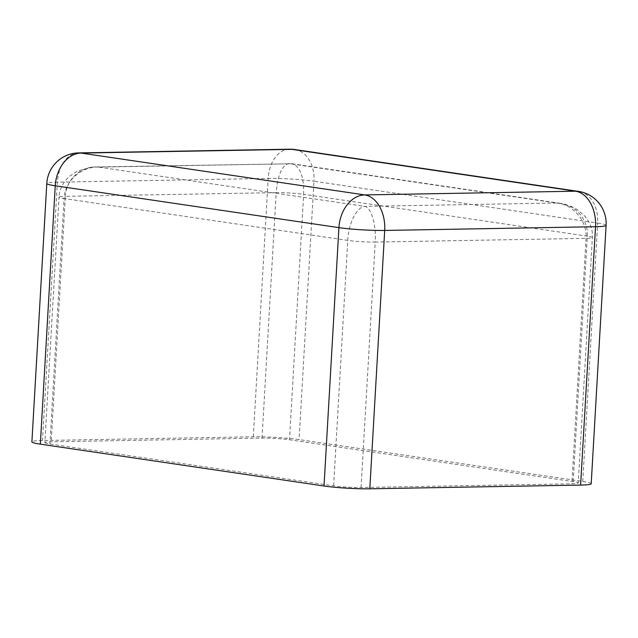 <?xml version="1.0" encoding="UTF-8"?>
<svg xmlns="http://www.w3.org/2000/svg" width="638" height="638" viewBox="0 0 638 638"><rect width="100%" height="100%" fill="white"/><g stroke="black" fill="none" stroke-linecap="round" stroke-linejoin="round"><path stroke-width="0.48" stroke-dasharray="3.19 2.39" d="M44.859 442.613A19.475 1.595 3.3 0 0 49.931 443.984L333.61 485.837A19.475 1.595 3.3 0 0 361.076 487.512L571.887 483.803A19.475 1.595 3.3 0 0 578.243 482.99A19.475 1.595 3.3 0 0 573.171 481.618L289.493 439.765A19.475 1.595 3.3 0 0 262.027 438.091L51.215 441.799A19.475 1.595 3.3 0 0 44.859 442.613L59.015 197.166A19.475 1.595 3.3 0 0 64.079 198.538C64.709 181.264 81.178 166.287 98.627 167.108L95.134 166.973C79.59 166.965 66.017 180.363 65.363 196.352A19.475 1.595 3.3 0 0 59.015 197.15C59.111 192.19 61.36 183.736 69.462 176.327L77.605 171L92.582 167.076L95.748 166.965M591.203 483.74A32.458 2.656 3.3 0 0 582.757 481.443L299.078 439.598A32.458 2.656 3.3 0 0 253.302 436.799L42.483 440.515A32.458 2.656 3.3 0 0 31.9 441.863M361.076 487.512L375.224 242.065L586.043 238.349A19.475 1.595 3.3 0 0 592.391 237.551A19.475 1.595 3.3 0 0 587.327 236.172C588.507 220.325 576.289 205.412 560.427 203.347L556.503 203.004L364.848 206.385C356.73 206.935 348.587 223.141 347.758 240.39A19.475 1.595 3.3 0 0 375.224 242.065C376.356 224.839 371.412 207.829 364.848 206.385L98.627 167.108L292.116 163.767C300.147 166.43 303.991 176.614 303.648 194.319A19.475 1.595 3.3 0 0 276.182 192.644C277.777 174.868 282.02 165.17 288.91 163.559L556.503 203.004C573.307 204.272 587.391 221.123 586.043 238.349L571.887 483.803M262.027 438.091L276.182 192.644L65.363 196.352L51.215 441.799M333.61 485.837L347.758 240.39L64.079 198.538L49.931 443.984M78.633 152.913A32.458 21.899 -91 0 0 57.38 182.149A32.458 2.656 3.3 0 0 46.797 183.497M253.302 436.799L268.199 178.433L57.38 182.149L42.483 440.515M573.171 481.618L587.327 236.172L303.648 194.319L289.493 439.765M294.756 149.539A32.458 23.813 -81.6 0 1 313.976 181.232A32.458 2.656 3.3 0 0 268.199 178.433A32.458 21.899 89 0 1 289.445 149.196M582.757 481.443L597.654 223.085L313.976 181.232L299.078 439.598M606.1 225.374A32.458 2.656 3.3 0 0 597.654 223.085A32.458 23.813 98.4 0 0 578.435 191.392M560.427 203.347L292.108 163.759L95.134 166.973M559.701 203.251L571.704 206.568L576.967 209.392L584.591 215.843C591.729 224.249 592.854 232.83 592.375 237.551L578.243 482.99"/><path stroke-width="0.96" d="M46.797 183.497A32.458 2.656 3.3 0 0 55.243 185.786A32.458 23.813 -81.6 0 1 81.066 153.072A32.458 21.899 -91 0 0 78.633 152.913A32.458 32.458 0 0 0 46.797 183.497L31.9 441.863A32.458 2.656 3.3 0 0 40.346 444.152L324.024 486.004A32.458 2.656 3.3 0 0 369.801 488.804L580.62 485.087A32.458 2.656 3.3 0 0 591.203 483.74L606.1 225.374A32.458 32.458 0 0 0 578.435 191.392A32.458 23.813 98.4 0 0 575.556 191.209A32.458 21.899 89 0 1 595.517 226.721L580.62 485.087M40.346 444.152L55.243 185.786L338.922 227.638A32.458 2.656 3.3 0 0 384.698 230.438A32.458 21.899 -91 0 0 364.737 194.917A32.458 23.813 98.4 0 0 338.922 227.638L324.024 486.004M364.737 194.917L81.066 153.072L291.885 149.356A32.458 23.813 -81.6 0 1 294.756 149.539A32.458 32.458 0 0 0 289.445 149.196A32.458 21.899 89 0 1 291.885 149.356L575.556 191.209L364.737 194.917M369.801 488.804L384.698 230.438L595.517 226.721A32.458 2.656 3.3 0 0 606.1 225.374M294.756 149.539L578.435 191.392M78.633 152.913L289.445 149.196"/></g></svg>
